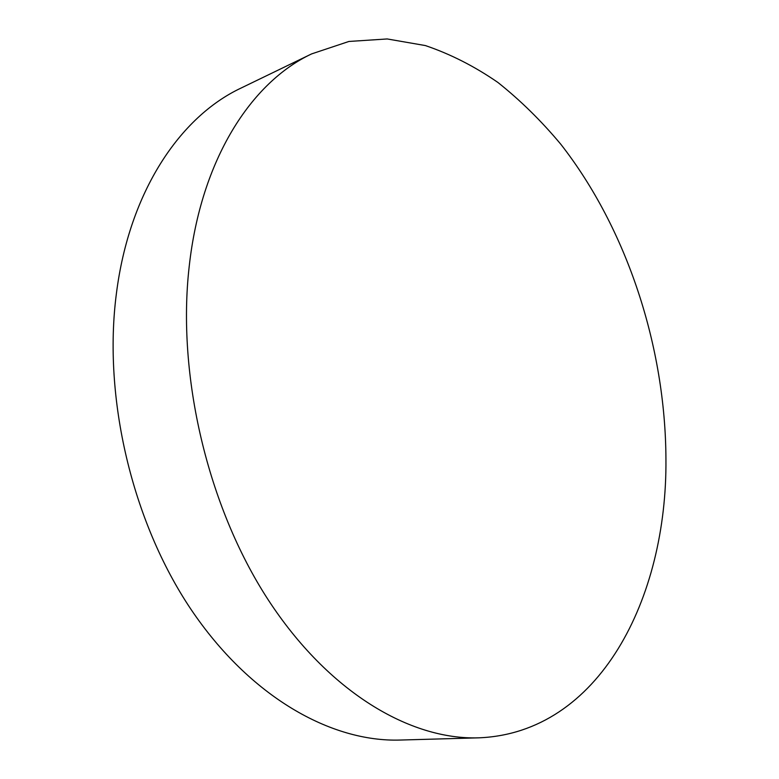 <?xml version="1.0" encoding="UTF-8"?>
<svg xmlns="http://www.w3.org/2000/svg" width="779" height="779" viewBox="0 0 779 779"><rect width="100%" height="100%" fill="white"/><g stroke="black" fill="none" stroke-linecap="round" stroke-linejoin="round"><path stroke-width="1.17" d="M665.938 459.016C667.262 598.204 599.431 733.107 478.657 737.84C410.182 740.04 328.446 692.307 268.005 599.518C207.75 506.817 176.716 375.351 189.209 266.399C200.982 159.491 251.218 82.223 311.639 53.897L348.904 41.462L387.192 38.95L425.392 45.572C450.505 54.102 474.674 66.4 497.908 82.457C520.401 100.335 541.405 120.969 560.899 144.368C627.095 229.162 665.5 346.957 665.938 459.016M311.639 53.897L241.003 88.085C180.046 116.743 129.246 191.702 116.392 293.615C102.828 397.494 132.089 521.667 190.933 609.275C249.981 696.942 331.114 742.241 400.221 740.05L478.657 737.84"/></g></svg>
